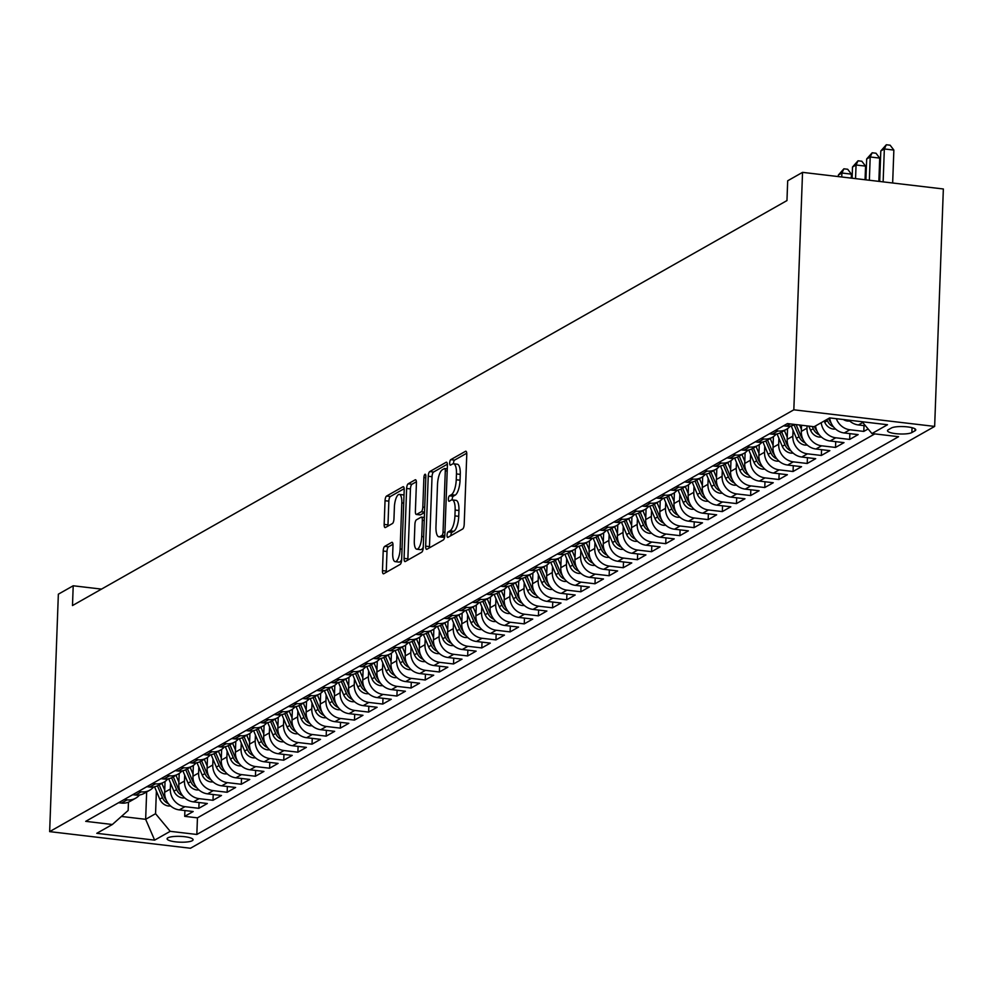 <?xml version="1.0" encoding="UTF-8"?>
<svg xmlns="http://www.w3.org/2000/svg" width="993" height="993" viewBox="0 0 993 993"><rect width="100%" height="100%" fill="white"/><g stroke="black" fill="none" stroke-linecap="round" stroke-linejoin="round"><path stroke-width="1.49" d="M460.268 474.381L456.47 473.934A12.76 4.233 -83.3 0 0 453.516 463.781L457.326 464.227A12.76 4.233 -83.3 0 1 460.268 474.381L460.057 480.202A12.76 4.233 -83.3 0 1 455.154 495.159L453.242 496.239A2.793 0.931 -83.3 0 0 452.175 499.504A2.793 0.931 -83.3 0 0 452.175 499.901L455.998 500.348A12.76 4.233 -83.3 0 1 458.94 510.501L458.729 516.335A12.76 4.233 -83.3 0 1 453.826 531.28L450.028 530.833L448.116 531.913A2.793 0.931 -83.3 0 0 447.049 535.19A2.793 0.931 -83.3 0 0 447.694 537.412A2.793 0.931 -83.3 0 0 447.917 537.35L462.676 528.996A3.984 1.328 -83.3 0 0 464.203 524.316L466.772 454.397A3.984 1.328 -83.3 0 0 465.841 451.219A3.984 1.328 -83.3 0 0 465.518 451.306L450.76 459.66A2.793 0.931 -83.3 0 0 449.692 462.937A2.793 0.931 -83.3 0 0 450.338 465.158A2.793 0.931 -83.3 0 0 450.561 465.109L452.473 464.016A12.76 4.233 -83.3 0 1 453.516 463.781A2.793 0.931 -83.3 0 1 453.503 463.383A2.793 0.931 -83.3 0 1 454.571 460.119L450.76 459.66M450.847 535.637A2.793 0.931 -83.3 0 0 450.847 535.686A2.793 0.931 -83.3 0 1 451.927 532.36L448.116 531.913M455.154 495.159L451.356 494.713L449.444 495.792A2.793 0.931 -83.3 0 0 448.364 499.057A2.793 0.931 -83.3 0 0 449.01 501.279A2.793 0.931 -83.3 0 0 449.246 501.229L451.145 500.149A12.76 4.233 -83.3 0 1 452.187 499.901A12.76 4.233 -83.3 0 1 455.142 510.054L454.931 515.888A12.76 4.233 -83.3 0 1 450.028 530.833M192.257 840.711A12.996 2.905 -177.9 0 0 193.076 839.743A12.996 2.905 -177.9 0 0 182.439 836.491A12.996 2.905 -177.9 0 0 167.904 837.831A12.996 2.905 -177.9 0 0 167.097 838.8A12.996 2.905 -177.9 0 0 177.735 842.052A12.996 2.905 -177.9 0 0 192.257 840.711M384.725 546.361A3.984 1.328 -83.3 0 0 383.199 551.028L382.479 570.64A3.984 1.328 -83.3 0 0 383.397 573.817A3.984 1.328 -83.3 0 0 383.72 573.743L400.105 564.446A3.984 1.328 -83.3 0 0 401.644 559.779L404.201 489.859A3.984 1.328 -83.3 0 0 403.282 486.682A3.984 1.328 -83.3 0 0 402.959 486.769L386.575 496.053A3.984 1.328 -83.3 0 0 385.036 500.72L384.167 524.416A3.984 1.328 -83.3 0 0 385.098 527.593A3.984 1.328 -83.3 0 0 385.421 527.519L392.434 523.534A3.984 1.328 -83.3 0 0 393.96 518.867L394.395 507.113A10.662 3.538 -83.3 0 1 399.36 494.415A10.662 3.538 -83.3 0 1 401.817 502.905L400.129 548.943A10.662 3.538 -83.3 0 1 395.164 561.641A10.662 3.538 -83.3 0 1 392.707 553.151L392.992 545.48A3.984 1.328 -83.3 0 0 392.061 542.302A3.984 1.328 -83.3 0 0 391.739 542.377L384.725 546.361L388.536 546.808A3.984 1.328 -83.3 0 0 386.997 551.475L386.277 571.087A3.984 1.328 -83.3 0 0 386.314 572.278M451.356 494.713A12.76 4.233 -83.3 0 0 456.246 479.756L456.47 473.934M793.829 409.811L802.543 172.36L787.685 180.788L786.965 200.574L72.489 605.556L73.209 585.771L58.351 594.186L49.65 831.625L793.829 409.811L934.649 426.419L190.457 848.245L49.65 831.625M425.662 546.162A3.984 1.328 -83.3 0 0 426.593 549.34A3.984 1.328 -83.3 0 0 426.916 549.266L443.3 539.969A3.984 1.328 -83.3 0 0 444.827 535.301L447.396 465.382A3.984 1.328 -83.3 0 0 446.478 462.204A3.984 1.328 -83.3 0 0 446.142 462.279L429.758 471.576A3.984 1.328 -83.3 0 0 428.231 476.243L425.662 546.162L429.472 546.609A3.984 1.328 -83.3 0 0 429.497 547.788M421.702 552.207L405.318 561.504A3.984 1.328 -83.3 0 1 404.995 561.579A3.984 1.328 -83.3 0 1 404.077 558.401L406.634 488.482A3.984 1.328 -83.3 0 1 408.16 483.814L415.173 479.83A3.984 1.328 -83.3 0 1 415.508 479.756A3.984 1.328 -83.3 0 1 416.427 482.933L415.384 511.296A3.984 1.328 -83.3 0 0 416.303 514.461A3.984 1.328 -83.3 0 0 416.638 514.386L421.28 511.755A3.984 1.328 -83.3 0 0 422.819 507.075L423.899 477.559A2.793 0.931 -83.3 0 1 425.203 474.232A2.793 0.931 -83.3 0 1 425.848 476.454L423.241 547.54A3.984 1.328 -83.3 0 1 421.702 552.207M184.909 810.549L184.698 816.345L193.188 811.529L179.299 809.891L184.959 806.676A16.248 14.895 -119.5 0 1 170.312 789.05L170.535 783.129M199.059 802.53L198.848 808.314L207.338 803.511L193.449 801.872L199.109 798.657A16.248 14.895 -119.5 0 1 184.462 781.032L184.686 775.111M213.21 794.512L212.998 800.296L221.489 795.492L207.599 793.854L213.247 790.639A16.248 14.895 -119.5 0 1 198.612 773.013L198.823 767.092M227.36 786.493L227.149 792.277L235.626 787.474L221.737 785.835L227.397 782.621A16.248 14.895 -119.5 0 1 212.763 764.995L212.974 759.062M241.498 778.475L241.287 784.259L249.777 779.455L235.887 777.817L241.547 774.602A16.248 14.895 -119.5 0 1 226.9 756.976L227.124 751.043M255.648 770.456L255.437 776.241L263.927 771.424L250.037 769.786L255.697 766.584A16.248 14.895 -119.5 0 1 241.051 748.958L241.274 743.025M269.798 762.438L269.587 768.222L278.077 763.406L264.188 761.768L269.848 758.565A16.248 14.895 -119.5 0 1 255.201 740.939L255.424 735.006M283.948 754.419L283.737 760.204L292.227 755.388L278.338 753.749L283.998 750.547A16.248 14.895 -119.5 0 1 269.351 732.921L269.562 726.988M298.099 746.401L297.888 752.185L306.378 747.369L292.476 745.731L298.136 742.528A16.248 14.895 -119.5 0 1 283.502 724.902L283.713 718.969M312.249 738.382L312.025 744.167L320.516 739.351L306.626 737.712L312.286 734.51A16.248 14.895 -119.5 0 1 297.652 716.884L297.863 710.951M326.387 730.351L326.176 736.148L334.666 731.332L320.776 729.694L326.436 726.491A16.248 14.895 -119.5 0 1 311.79 708.865L312.013 702.932M340.537 722.333L340.326 728.13L348.816 723.314L334.926 721.675L340.587 718.473A16.248 14.895 -119.5 0 1 325.94 700.847L326.163 694.914M354.687 714.315L354.476 720.111L362.966 715.295L349.077 713.657L354.737 710.442A16.248 14.895 -119.5 0 1 340.09 692.816L340.314 686.895M368.837 706.296L368.626 712.093L377.117 707.277L363.227 705.638L368.875 702.423A16.248 14.895 -119.5 0 1 354.24 684.798L354.451 678.877M382.988 698.278L382.777 704.062L391.254 699.258L377.365 697.62L383.025 694.405A16.248 14.895 -119.5 0 1 368.391 676.779L368.602 670.858M397.126 690.259L396.915 696.043L405.405 691.24L391.515 689.601L397.175 686.386A16.248 14.895 -119.5 0 1 382.528 668.761L382.752 662.827M411.276 682.241L411.065 688.025L419.555 683.221L405.665 681.583L411.325 678.368A16.248 14.895 -119.5 0 1 396.679 660.742L396.902 654.809M425.426 674.222L425.215 680.006L433.705 675.203L419.816 673.552L425.476 670.349A16.248 14.895 -119.5 0 1 410.829 652.724L411.052 646.791M439.576 666.204L439.365 671.988L447.855 667.172L433.966 665.533L439.626 662.331A16.248 14.895 -119.5 0 1 424.979 644.705L425.19 638.772M453.727 658.185L453.516 663.969L462.006 659.153L448.104 657.515L453.764 654.313A16.248 14.895 -119.5 0 1 439.129 636.687L439.34 630.754M467.877 650.167L467.653 655.951L476.144 651.135L462.254 649.496L467.914 646.294A16.248 14.895 -119.5 0 1 453.28 628.668L453.491 622.735M482.015 642.148L481.804 647.933L490.294 643.116L476.404 641.478L482.064 638.276A16.248 14.895 -119.5 0 1 467.418 620.65L467.641 614.717M496.165 634.117L495.954 639.914L504.444 635.098L490.554 633.46L496.215 630.257A16.248 14.895 -119.5 0 1 481.568 612.631L481.791 606.698M510.315 626.099L510.104 631.896L518.594 627.079L504.705 625.441L510.365 622.239A16.248 14.895 -119.5 0 1 495.718 604.613L495.941 598.68M524.465 618.08L524.254 623.877L532.745 619.061L518.855 617.423L524.503 614.208A16.248 14.895 -119.5 0 1 509.868 596.594L510.079 590.661M538.616 610.062L538.405 615.859L546.882 611.043L532.993 609.404L538.653 606.189A16.248 14.895 -119.5 0 1 524.019 588.564L524.23 582.643M552.753 602.043L552.542 607.828L561.033 603.024L547.143 601.386L552.803 598.171A16.248 14.895 -119.5 0 1 538.156 580.545L538.38 574.624M566.904 594.025L566.693 599.809L575.183 595.006L561.293 593.367L566.953 590.152A16.248 14.895 -119.5 0 1 552.307 572.527L552.53 566.606M581.054 586.007L580.843 591.791L589.333 586.987L575.443 585.349L581.104 582.134A16.248 14.895 -119.5 0 1 566.457 564.508L566.68 558.575M595.204 577.988L594.993 583.772L603.483 578.969L589.594 577.33L595.254 574.115A16.248 14.895 -119.5 0 1 580.607 556.49L580.818 550.556M609.354 569.97L609.143 575.754L617.634 570.938L603.732 569.299L609.392 566.097A16.248 14.895 -119.5 0 1 594.757 548.471L594.968 542.538M623.505 561.951L623.281 567.735L631.771 562.919L617.882 561.281L623.542 558.078A16.248 14.895 -119.5 0 1 608.908 540.453L609.119 534.519M637.643 553.933L637.432 559.717L645.922 554.901L632.032 553.262L637.692 550.06A16.248 14.895 -119.5 0 1 623.045 532.434L623.269 526.501M651.793 545.914L651.582 551.698L660.072 546.882L646.182 545.244L651.842 542.041A16.248 14.895 -119.5 0 1 637.196 524.416L637.419 518.483M665.943 537.883L665.732 543.68L674.222 538.864L660.333 537.225L665.993 534.023A16.248 14.895 -119.5 0 1 651.346 516.397L651.569 510.464M680.093 529.865L679.882 535.661L688.372 530.845L674.483 529.207L680.131 526.005A16.248 14.895 -119.5 0 1 665.496 508.379L665.707 502.446M694.244 521.846L694.033 527.643L702.51 522.827L688.621 521.188L694.281 517.986A16.248 14.895 -119.5 0 1 679.646 500.36L679.857 494.427M708.381 513.828L708.17 519.624L716.661 514.808L702.771 513.17L708.431 509.955A16.248 14.895 -119.5 0 1 693.784 492.329L694.008 486.409M722.532 505.809L722.321 511.594L730.811 506.79L716.921 505.152L722.581 501.937A16.248 14.895 -119.5 0 1 707.935 484.311L708.158 478.39M736.682 497.791L736.471 503.575L744.961 498.771L731.071 497.133L736.732 493.918A16.248 14.895 -119.5 0 1 722.085 476.292L722.308 470.372M750.832 489.772L750.621 495.557L759.111 490.753L745.222 489.115L750.882 485.9A16.248 14.895 -119.5 0 1 736.235 468.274L736.446 462.341M764.982 481.754L764.771 487.538L773.262 482.735L759.36 481.096L765.02 477.881A16.248 14.895 -119.5 0 1 750.385 460.255L750.596 454.322M779.133 473.735L778.909 479.52L787.399 474.716L773.51 473.065L779.17 469.863A16.248 14.895 -119.5 0 1 764.536 452.237L764.747 446.304M793.27 465.717L793.059 471.501L801.55 466.685L787.66 465.047L793.32 461.844A16.248 14.895 -119.5 0 1 778.673 444.219L778.897 438.285M807.421 457.699L807.21 463.483L815.7 458.667L801.81 457.028L807.47 453.826A16.248 14.895 -119.5 0 1 792.824 436.2L793.047 430.267M821.571 449.68L821.36 455.464L829.85 450.648L815.961 449.01L821.621 445.807A16.248 14.895 -119.5 0 1 806.974 428.182L807.061 425.898M835.721 441.662L835.51 447.446L844 442.63L830.111 440.991L835.758 437.789A16.248 14.895 -119.5 0 1 821.223 422.695M849.871 433.631L849.66 439.427L858.138 434.611L844.249 432.973L849.909 429.77A16.248 14.895 -119.5 0 1 836.342 418.698M864.009 425.612L863.798 431.409L868.118 428.964M179.299 809.891A16.248 14.895 60.5 0 1 164.652 792.265L165.049 781.466M193.449 801.872A16.248 14.895 60.5 0 1 178.802 784.247L179.199 773.448M207.599 793.854A16.248 14.895 60.5 0 1 192.952 776.228L193.35 765.429M221.737 785.835A16.248 14.895 60.5 0 1 207.103 768.21L207.5 757.411M235.887 777.817A16.248 14.895 60.5 0 1 221.253 760.191L221.638 749.392M250.037 769.786A16.248 14.895 60.5 0 1 235.391 752.16L235.788 741.361M264.188 761.768A16.248 14.895 60.5 0 1 249.541 744.142L249.938 733.343M278.338 753.749A16.248 14.895 60.5 0 1 263.691 736.123L264.088 725.324M292.476 745.731A16.248 14.895 60.5 0 1 277.841 728.105L278.239 717.306M306.626 737.712A16.248 14.895 60.5 0 1 291.992 720.086L292.389 709.287M320.776 729.694A16.248 14.895 60.5 0 1 306.129 712.068L306.527 701.269M334.926 721.675A16.248 14.895 60.5 0 1 320.28 704.049L320.677 693.251M349.077 713.657A16.248 14.895 60.5 0 1 334.43 696.031L334.827 685.232M363.227 705.638A16.248 14.895 60.5 0 1 348.58 688.012L348.977 677.214M377.365 697.62A16.248 14.895 60.5 0 1 362.73 679.994L363.128 669.195M391.515 689.601A16.248 14.895 60.5 0 1 376.881 671.976L377.266 661.177M405.665 681.583A16.248 14.895 60.5 0 1 391.019 663.957L391.416 653.158M419.816 673.552A16.248 14.895 60.5 0 1 405.169 655.926L405.566 645.14M433.966 665.533A16.248 14.895 60.5 0 1 419.319 647.908L419.716 637.109M448.104 657.515A16.248 14.895 60.5 0 1 433.469 639.889L433.867 629.09M462.254 649.496A16.248 14.895 60.5 0 1 447.62 631.871L448.017 621.072M476.404 641.478A16.248 14.895 60.5 0 1 461.757 623.852L462.155 613.053M490.554 633.46A16.248 14.895 60.5 0 1 475.908 615.834L476.305 605.035M504.705 625.441A16.248 14.895 60.5 0 1 490.058 607.815L490.455 597.016M518.855 617.423A16.248 14.895 60.5 0 1 504.208 599.797L504.605 588.998M532.993 609.404A16.248 14.895 60.5 0 1 518.358 591.778L518.756 580.979M547.143 601.386A16.248 14.895 60.5 0 1 532.509 583.76L532.893 572.961M561.293 593.367A16.248 14.895 60.5 0 1 546.646 575.741L547.044 564.943M575.443 585.349A16.248 14.895 60.5 0 1 560.797 567.723L561.194 556.924M589.594 577.33A16.248 14.895 60.5 0 1 574.947 559.704L575.344 548.906M603.732 569.299A16.248 14.895 60.5 0 1 589.097 551.674L589.494 540.875M617.882 561.281A16.248 14.895 60.5 0 1 603.247 543.655L603.645 532.856M632.032 553.262A16.248 14.895 60.5 0 1 617.385 535.637L617.783 524.838M646.182 545.244A16.248 14.895 60.5 0 1 631.536 527.618L631.933 516.819M660.333 537.225A16.248 14.895 60.5 0 1 645.686 519.6L646.083 508.801M674.483 529.207A16.248 14.895 60.5 0 1 659.836 511.581L660.233 500.782M688.621 521.188A16.248 14.895 60.5 0 1 673.986 503.563L674.384 492.764M702.771 513.17A16.248 14.895 60.5 0 1 688.137 495.544L688.521 484.745M716.921 505.152A16.248 14.895 60.5 0 1 702.274 487.526L702.672 476.727M731.071 497.133A16.248 14.895 60.5 0 1 716.425 479.507L716.822 468.708M745.222 489.115A16.248 14.895 60.5 0 1 730.575 471.489L730.972 460.69M759.36 481.096A16.248 14.895 60.5 0 1 744.725 463.47L745.122 452.671M773.51 473.065A16.248 14.895 60.5 0 1 758.875 455.439L759.273 444.653M787.66 465.047A16.248 14.895 60.5 0 1 773.013 447.421L773.41 436.622M801.81 457.028A16.248 14.895 60.5 0 1 787.164 439.402L787.561 428.604M815.961 449.01A16.248 14.895 60.5 0 1 801.314 431.384L801.537 425.252M891.391 428.008L888.276 429.77A12.599 2.818 -177.9 0 0 887.494 430.701A12.599 2.818 -177.9 0 0 897.796 433.854A12.599 2.818 -177.9 0 0 911.872 432.551L914.987 430.788A12.599 2.818 -177.9 0 0 915.769 429.857A12.599 2.818 -177.9 0 0 905.467 426.705A12.599 2.818 -177.9 0 0 891.391 428.008M184.698 816.345L197.446 817.847L196.837 834.468L898.578 436.697L871.941 433.556L862.123 421.74M196.837 834.468L170.2 831.327L154.635 840.14L96.793 833.313L112.358 824.5L85.708 821.348L787.449 423.589L814.099 426.729L829.651 417.904L887.506 424.731L871.941 433.556M118.577 802.729L121.456 803.064A16.248 14.895 60.5 0 0 130.046 801.376L135.706 798.161A16.248 14.895 -119.5 0 1 127.116 799.861L124.237 799.514M132.727 794.71L135.594 795.045A16.248 14.895 60.5 0 0 144.196 793.357L149.856 790.143A16.248 14.895 -119.5 0 1 141.254 791.831L138.387 791.495M146.877 786.692L149.744 787.027A16.248 14.895 60.5 0 0 158.346 785.339L164.006 782.124A16.248 14.895 -119.5 0 1 155.405 783.812L152.537 783.477M161.027 778.661L163.895 779.009A16.248 14.895 60.5 0 0 172.484 777.308L178.144 774.106A16.248 14.895 -119.5 0 1 169.555 775.794L166.687 775.459M175.165 770.642L178.045 770.99A16.248 14.895 60.5 0 0 186.634 769.29L192.294 766.087A16.248 14.895 -119.5 0 1 183.705 767.775L180.825 767.44M189.315 762.624L192.195 762.972A16.248 14.895 60.5 0 0 200.785 761.271L206.445 758.069A16.248 14.895 -119.5 0 1 197.855 759.757L194.976 759.422M203.466 754.606L206.345 754.953A16.248 14.895 60.5 0 0 214.935 753.253L220.595 750.05A16.248 14.895 -119.5 0 1 211.993 751.738L209.126 751.403M217.616 746.587L220.483 746.922A16.248 14.895 60.5 0 0 229.085 745.234L234.745 742.032A16.248 14.895 -119.5 0 1 226.143 743.72L223.276 743.385M231.766 738.569L234.633 738.904A16.248 14.895 60.5 0 0 243.235 737.216L248.883 734.013A16.248 14.895 -119.5 0 1 240.294 735.701L237.426 735.366M245.916 730.55L248.784 730.885A16.248 14.895 60.5 0 0 257.373 729.197L263.033 725.995A16.248 14.895 -119.5 0 1 254.444 727.683L251.564 727.348M260.054 722.532L262.934 722.867A16.248 14.895 60.5 0 0 271.523 721.179L277.184 717.964A16.248 14.895 -119.5 0 1 268.594 719.664L265.714 719.317M274.205 714.513L277.084 714.848A16.248 14.895 60.5 0 0 285.674 713.16L291.334 709.945A16.248 14.895 -119.5 0 1 282.744 711.646L279.865 711.298M288.355 706.495L291.222 706.83A16.248 14.895 60.5 0 0 299.824 705.142L305.484 701.927A16.248 14.895 -119.5 0 1 296.882 703.627L294.015 703.28M302.505 698.476L305.372 698.811A16.248 14.895 60.5 0 0 313.974 697.123L319.634 693.908A16.248 14.895 -119.5 0 1 311.032 695.609L308.165 695.261M316.655 690.458L319.523 690.793A16.248 14.895 60.5 0 0 328.112 689.105L333.772 685.89A16.248 14.895 -119.5 0 1 325.183 687.578L322.315 687.243M330.793 682.427L333.673 682.774A16.248 14.895 60.5 0 0 342.262 681.074L347.922 677.871A16.248 14.895 -119.5 0 1 339.333 679.56L336.453 679.224M344.943 674.408L347.823 674.756A16.248 14.895 60.5 0 0 356.413 673.055L362.073 669.853A16.248 14.895 -119.5 0 1 353.483 671.541L350.603 671.206M359.094 666.39L361.973 666.737A16.248 14.895 60.5 0 0 370.563 665.037L376.223 661.835A16.248 14.895 -119.5 0 1 367.621 663.523L364.754 663.187M373.244 658.371L376.111 658.719A16.248 14.895 60.5 0 0 384.713 657.018L390.373 653.816A16.248 14.895 -119.5 0 1 381.771 655.504L378.904 655.169M387.394 650.353L390.261 650.688A16.248 14.895 60.5 0 0 398.863 649L404.511 645.798A16.248 14.895 -119.5 0 1 395.922 647.486L393.054 647.151M401.544 642.334L404.412 642.67A16.248 14.895 60.5 0 0 413.001 640.981L418.661 637.779A16.248 14.895 -119.5 0 1 410.072 639.467L407.192 639.132M415.682 634.316L418.562 634.651A16.248 14.895 60.5 0 0 427.151 632.963L432.811 629.761A16.248 14.895 -119.5 0 1 424.222 631.449L421.342 631.114M429.832 626.298L432.712 626.633A16.248 14.895 60.5 0 0 441.302 624.945L446.962 621.73A16.248 14.895 -119.5 0 1 438.372 623.43L435.493 623.083M443.983 618.279L446.85 618.614A16.248 14.895 60.5 0 0 455.452 616.926L461.112 613.711A16.248 14.895 -119.5 0 1 452.51 615.412L449.643 615.064M458.133 610.261L461 610.596A16.248 14.895 60.5 0 0 469.602 608.908L475.262 605.693A16.248 14.895 -119.5 0 1 466.66 607.393L463.793 607.046M472.283 602.242L475.151 602.577A16.248 14.895 60.5 0 0 483.74 600.889L489.4 597.674A16.248 14.895 -119.5 0 1 480.811 599.375L477.943 599.027M486.421 594.224L489.301 594.559A16.248 14.895 60.5 0 0 497.89 592.871L503.55 589.656A16.248 14.895 -119.5 0 1 494.961 591.344L492.081 591.009M500.571 586.205L503.451 586.54A16.248 14.895 60.5 0 0 512.04 584.852L517.701 581.637A16.248 14.895 -119.5 0 1 509.111 583.325L506.231 582.99M514.722 578.174L517.601 578.522A16.248 14.895 60.5 0 0 526.191 576.821L531.851 573.619A16.248 14.895 -119.5 0 1 523.249 575.307L520.382 574.972M528.872 570.156L531.739 570.503A16.248 14.895 60.5 0 0 540.341 568.803L546.001 565.6A16.248 14.895 -119.5 0 1 537.399 567.288L534.532 566.953M543.022 562.137L545.889 562.485A16.248 14.895 60.5 0 0 554.491 560.784L560.139 557.582A16.248 14.895 -119.5 0 1 551.549 559.27L548.682 558.935M557.172 554.119L560.04 554.454A16.248 14.895 60.5 0 0 568.629 552.766L574.289 549.563A16.248 14.895 -119.5 0 1 565.7 551.252L562.82 550.916M571.31 546.1L574.19 546.435A16.248 14.895 60.5 0 0 582.779 544.747L588.439 541.545A16.248 14.895 -119.5 0 1 579.85 543.233L576.97 542.898M585.46 538.082L588.34 538.417A16.248 14.895 60.5 0 0 596.93 536.729L602.59 533.526A16.248 14.895 -119.5 0 1 594 535.215L591.12 534.879M599.611 530.063L602.478 530.399A16.248 14.895 60.5 0 0 611.08 528.71L616.74 525.508A16.248 14.895 -119.5 0 1 608.138 527.196L605.271 526.861M613.761 522.045L616.628 522.38A16.248 14.895 60.5 0 0 625.23 520.692L630.89 517.477A16.248 14.895 -119.5 0 1 622.288 519.178L619.421 518.83M627.911 514.026L630.778 514.362A16.248 14.895 60.5 0 0 639.368 512.673L645.028 509.459A16.248 14.895 -119.5 0 1 636.439 511.159L633.571 510.812M642.049 506.008L644.929 506.343A16.248 14.895 60.5 0 0 653.518 504.655L659.178 501.44A16.248 14.895 -119.5 0 1 650.589 503.141L647.709 502.793M656.199 497.989L659.079 498.325A16.248 14.895 60.5 0 0 667.668 496.637L673.328 493.422A16.248 14.895 -119.5 0 1 664.739 495.122L661.859 494.775M670.349 489.971L673.229 490.306A16.248 14.895 60.5 0 0 681.819 488.618L687.479 485.403A16.248 14.895 -119.5 0 1 678.877 487.091L676.01 486.756M684.5 481.94L687.367 482.288A16.248 14.895 60.5 0 0 695.969 480.587L701.629 477.385A16.248 14.895 -119.5 0 1 693.027 479.073L690.16 478.738M698.65 473.922L701.517 474.269A16.248 14.895 60.5 0 0 710.119 472.569L715.767 469.366A16.248 14.895 -119.5 0 1 707.177 471.054L704.31 470.719M712.8 465.903L715.668 466.251A16.248 14.895 60.5 0 0 724.257 464.55L729.917 461.348A16.248 14.895 -119.5 0 1 721.328 463.036L718.448 462.701M726.938 457.885L729.818 458.232A16.248 14.895 60.5 0 0 738.407 456.532L744.067 453.329A16.248 14.895 -119.5 0 1 735.478 455.017L732.598 454.682M741.088 449.866L743.968 450.201A16.248 14.895 60.5 0 0 752.557 448.513L758.218 445.311A16.248 14.895 -119.5 0 1 749.628 446.999L746.748 446.664M755.239 441.848L758.106 442.183A16.248 14.895 60.5 0 0 766.708 440.495L772.368 437.292A16.248 14.895 -119.5 0 1 763.766 438.98L760.899 438.645M769.389 433.829L772.256 434.164A16.248 14.895 60.5 0 0 780.858 432.476L786.518 429.274A16.248 14.895 -119.5 0 1 777.916 430.962L775.049 430.627M783.539 425.811L786.406 426.146A16.248 14.895 60.5 0 0 794.971 424.47M865.486 425.786L858.399 424.954A16.248 14.895 -119.5 0 1 848.829 420.176M863.798 431.409L849.909 429.77M849.66 439.427L835.758 437.789M835.51 447.446L821.621 445.807M821.36 455.464L807.47 453.826M807.21 463.483L793.32 461.844M793.059 471.501L779.17 469.863M778.909 479.52L765.02 477.881M764.771 487.538L750.882 485.9M750.621 495.557L736.732 493.918M736.471 503.575L722.581 501.937M722.321 511.594L708.431 509.955M708.17 519.624L694.281 517.986M694.033 527.643L680.131 526.005M679.882 535.661L665.993 534.023M665.732 543.68L651.842 542.041M651.582 551.698L637.692 550.06M637.432 559.717L623.542 558.078M623.281 567.735L609.392 566.097M609.143 575.754L595.254 574.115M594.993 583.772L581.104 582.134M580.843 591.791L566.953 590.152M566.693 599.809L552.803 598.171M552.542 607.828L538.653 606.189M538.405 615.859L524.503 614.208M524.254 623.877L510.365 622.239M510.104 631.896L496.215 630.257M495.954 639.914L482.064 638.276M481.804 647.933L467.914 646.294M467.653 655.951L453.764 654.313M453.516 663.969L439.626 662.331M439.365 671.988L425.476 670.349M425.215 680.006L411.325 678.368M411.065 688.025L397.175 686.386M396.915 696.043L383.025 694.405M382.777 704.062L368.875 702.423M368.626 712.093L354.737 710.442M354.476 720.111L340.587 718.473M340.326 728.13L326.436 726.491M326.176 736.148L312.286 734.51M312.025 744.167L298.136 742.528M297.888 752.185L283.998 750.547M283.737 760.204L269.848 758.565M269.587 768.222L255.697 766.584M255.437 776.241L241.547 774.602M241.287 784.259L227.397 782.621M227.149 792.277L213.247 790.639M212.998 800.296L199.109 798.657M198.848 808.314L184.959 806.676M197.446 817.847L874.808 433.891M146.654 791.955L145.648 819.312L155.553 813.701L156.385 791.148M802.543 172.36L943.35 188.98L934.649 426.419M101.509 589.11L73.209 585.771M121.419 816.445L145.648 819.312L154.635 840.14M128.457 802.145L128.159 810.462L112.358 824.5M790.316 426.084A16.248 14.895 -119.5 0 1 786.518 429.274M829.714 417.916A16.248 14.895 60.5 0 0 844.249 432.973M776.166 434.102A16.248 14.895 -119.5 0 1 772.368 437.292M815.563 425.898A16.248 14.895 60.5 0 0 830.111 440.991M762.016 442.121A16.248 14.895 -119.5 0 1 758.218 445.311M747.866 450.139A16.248 14.895 -119.5 0 1 744.067 453.329M733.728 458.158A16.248 14.895 -119.5 0 1 729.917 461.348M719.577 466.176A16.248 14.895 -119.5 0 1 715.767 469.366M705.427 474.195A16.248 14.895 -119.5 0 1 701.629 477.385M691.277 482.213A16.248 14.895 -119.5 0 1 687.479 485.403M677.127 490.244A16.248 14.895 -119.5 0 1 673.328 493.422M662.989 498.263A16.248 14.895 -119.5 0 1 659.178 501.44M648.839 506.281A16.248 14.895 -119.5 0 1 645.028 509.459M634.688 514.3A16.248 14.895 -119.5 0 1 630.89 517.477M620.538 522.318A16.248 14.895 -119.5 0 1 616.74 525.508M606.388 530.336A16.248 14.895 -119.5 0 1 602.59 533.526M592.238 538.355A16.248 14.895 -119.5 0 1 588.439 541.545M578.1 546.373A16.248 14.895 -119.5 0 1 574.289 549.563M563.95 554.392A16.248 14.895 -119.5 0 1 560.139 557.582M549.799 562.41A16.248 14.895 -119.5 0 1 546.001 565.6M535.649 570.429A16.248 14.895 -119.5 0 1 531.851 573.619M521.499 578.447A16.248 14.895 -119.5 0 1 517.701 581.637M507.361 586.466A16.248 14.895 -119.5 0 1 503.55 589.656M493.211 594.497A16.248 14.895 -119.5 0 1 489.4 597.674M479.06 602.515A16.248 14.895 -119.5 0 1 475.262 605.693M464.91 610.534A16.248 14.895 -119.5 0 1 461.112 613.711M450.76 618.552A16.248 14.895 -119.5 0 1 446.962 621.73M436.61 626.571A16.248 14.895 -119.5 0 1 432.811 629.761M422.472 634.589A16.248 14.895 -119.5 0 1 418.661 637.779M408.322 642.608A16.248 14.895 -119.5 0 1 404.511 645.798M394.171 650.626A16.248 14.895 -119.5 0 1 390.373 653.816M380.021 658.644A16.248 14.895 -119.5 0 1 376.223 661.835M365.871 666.663A16.248 14.895 -119.5 0 1 362.073 669.853M351.733 674.681A16.248 14.895 -119.5 0 1 347.922 677.871M337.583 682.7A16.248 14.895 -119.5 0 1 333.772 685.89M323.433 690.731A16.248 14.895 -119.5 0 1 319.634 693.908M309.282 698.749A16.248 14.895 -119.5 0 1 305.484 701.927M295.132 706.768A16.248 14.895 -119.5 0 1 291.334 709.945M280.982 714.786A16.248 14.895 -119.5 0 1 277.184 717.964M266.844 722.805A16.248 14.895 -119.5 0 1 263.033 725.995M252.694 730.823A16.248 14.895 -119.5 0 1 248.883 734.013M238.543 738.842A16.248 14.895 -119.5 0 1 234.745 742.032M224.393 746.86A16.248 14.895 -119.5 0 1 220.595 750.05M210.243 754.879A16.248 14.895 -119.5 0 1 206.445 758.069M196.105 762.897A16.248 14.895 -119.5 0 1 192.294 766.087M181.955 770.916A16.248 14.895 -119.5 0 1 178.144 774.106M167.805 778.934A16.248 14.895 -119.5 0 1 164.006 782.124M153.654 786.952A16.248 14.895 -119.5 0 1 149.856 790.143M139.504 794.983A16.248 14.895 -119.5 0 1 135.706 798.161M155.553 813.701L170.2 831.327M466.747 453.218L454.571 460.119M453.826 531.28L451.927 532.36M447.371 464.203L433.569 472.023A3.984 1.328 -83.3 0 0 432.029 476.69L429.472 546.609M441.972 535.401A2.793 0.931 -83.3 0 0 443.039 532.124L445.298 470.756A2.793 0.931 -83.3 0 0 444.653 468.535A2.793 0.931 -83.3 0 0 444.417 468.584L442.406 469.726A12.76 4.233 -83.3 0 0 437.503 484.671L435.964 526.625A12.76 4.233 -83.3 0 0 438.918 536.779A12.76 4.233 -83.3 0 0 439.961 536.543L441.972 535.401L444.802 535.736M438.918 536.779L442.729 537.238A12.76 4.233 -83.3 0 0 443.759 536.99L439.961 536.543M444.727 536.443L443.759 536.99M416.402 481.754L411.971 484.261A3.984 1.328 -83.3 0 0 410.444 488.928L407.875 558.848A3.984 1.328 -83.3 0 0 407.9 560.04M419.816 514.759A3.984 1.328 -83.3 0 0 420.113 514.908A3.984 1.328 -83.3 0 0 420.436 514.833L424.52 512.525M414.304 540.713A10.662 3.538 -83.3 0 0 416.775 549.203A10.662 3.538 -83.3 0 0 421.74 536.505L422.335 520.282A3.984 1.328 -83.3 0 0 421.404 517.117A3.984 1.328 -83.3 0 0 421.082 517.192L416.427 519.823A3.984 1.328 -83.3 0 0 414.9 524.503L414.304 540.713M416.775 549.203L420.573 549.65A10.662 3.538 -83.3 0 0 423.241 547.217M392.955 544.288L388.536 546.808M395.164 561.641L398.975 562.088A10.662 3.538 -83.3 0 0 401.644 559.655M404.002 495.308A10.662 3.538 -83.3 0 0 403.158 494.862L399.36 494.415M404.176 488.68L390.373 496.5A3.984 1.328 -83.3 0 0 388.846 501.167L387.978 524.863A3.984 1.328 -83.3 0 0 388.002 526.054M892.657 182.997L893.861 150.08L884.341 148.962L880.803 150.961L879.686 181.471M883.137 181.868L884.341 148.962L886.327 144.755L890.138 145.201L893.861 150.08M880.803 150.961L886.327 144.755M849.785 421.069L847.488 421.044A10.762 9.868 -119.5 0 1 843.355 419.53M878.855 181.371L879.711 158.098L870.203 156.981L866.666 158.979L865.896 179.845M869.347 180.242L870.203 156.981L872.177 152.773L875.987 153.22L879.711 158.098M866.666 158.979L872.177 152.773M835.634 429.088L833.338 429.063A10.762 9.868 -119.5 0 1 824.724 422.248L824.202 421.007M865.064 179.745L865.561 166.116L856.053 164.999L852.515 167.01L852.106 178.206M831.091 422.919A10.762 9.868 -119.5 0 1 829.118 419.766L828.584 418.512M826.896 419.48L827.417 420.722A10.762 9.868 60.5 0 0 833.189 426.717L833.462 426.829M855.556 178.616L856.053 164.999L858.026 160.792L861.837 161.238L865.561 166.116M852.515 167.01L858.026 160.792M821.484 437.106L819.188 437.081A10.762 9.868 -119.5 0 1 810.586 430.267L808.823 426.109M851.274 178.119L851.411 174.147L841.903 173.018L838.365 175.029L838.303 176.58M816.941 430.937A10.762 9.868 -119.5 0 1 814.968 427.784L814.434 426.531M812.336 426.518L813.267 428.74A10.762 9.868 60.5 0 0 819.039 434.735L819.312 434.847M841.754 176.99L841.903 173.018L843.889 168.81L847.687 169.257L851.411 174.147M838.365 175.029L843.889 168.81M801.388 429.274L799.588 425.016M807.346 445.125L805.038 445.1A10.762 9.868 -119.5 0 1 796.436 438.285L791.21 425.91M802.791 438.956A10.762 9.868 -119.5 0 1 800.817 435.803L796.088 424.607M794.115 424.917L799.117 436.759A10.762 9.868 60.5 0 0 804.889 442.754L805.174 442.866M787.25 437.292L784.371 430.49M793.196 453.143L790.887 453.118A10.762 9.868 -119.5 0 1 782.285 446.304L777.06 433.929M788.641 446.974A10.762 9.868 -119.5 0 1 786.667 443.821L781.677 432.005M779.964 432.936L784.979 444.777A10.762 9.868 60.5 0 0 790.751 450.772L791.024 450.884M773.1 445.311L770.22 438.509M779.046 461.174L776.749 461.137A10.762 9.868 -119.5 0 1 768.135 454.322L762.909 441.959M774.49 454.993A10.762 9.868 -119.5 0 1 772.517 451.84L767.527 440.023M765.814 440.954L770.829 452.808A10.762 9.868 60.5 0 0 776.6 458.791L776.874 458.903M758.95 453.329L756.07 446.527M764.895 469.192L762.599 469.155A10.762 9.868 -119.5 0 1 753.985 462.341L748.759 449.978M760.353 463.011A10.762 9.868 -119.5 0 1 758.379 459.858L753.377 448.042M751.676 448.973L756.678 460.826A10.762 9.868 60.5 0 0 762.45 466.809L762.723 466.933M744.8 461.348L741.92 454.546M750.745 477.211L748.449 477.186A10.762 9.868 -119.5 0 1 739.835 470.359L734.609 457.996M746.202 471.03A10.762 9.868 -119.5 0 1 744.229 467.877L739.239 456.072M737.526 456.991L742.528 468.845A10.762 9.868 60.5 0 0 748.3 474.828L748.573 474.952M730.649 469.379L727.77 462.564M736.607 485.229L734.299 485.205A10.762 9.868 -119.5 0 1 725.697 478.39L720.459 466.015M732.052 479.048A10.762 9.868 -119.5 0 1 730.078 475.895L725.089 464.091M723.376 465.009L728.378 476.863A10.762 9.868 60.5 0 0 734.15 482.846L734.435 482.97M716.499 477.397L713.632 470.583M722.457 493.248L720.148 493.223A10.762 9.868 -119.5 0 1 711.547 486.409L706.321 474.033M717.902 487.066A10.762 9.868 -119.5 0 1 715.928 483.914L710.938 472.109M709.225 473.04L714.228 484.882A10.762 9.868 60.5 0 0 719.999 490.877L720.285 490.989M702.361 485.416L699.482 478.601M708.307 501.266L706.011 501.242A10.762 9.868 -119.5 0 1 697.396 494.427L692.171 482.052M703.752 495.085A10.762 9.868 -119.5 0 1 701.778 491.932L696.788 480.128M695.075 481.059L700.09 492.9A10.762 9.868 60.5 0 0 705.862 498.896L706.135 499.007M688.211 493.434L685.331 486.62M694.157 509.285L691.86 509.26A10.762 9.868 -119.5 0 1 683.246 502.446L678.02 490.07M689.601 503.103A10.762 9.868 -119.5 0 1 687.64 499.951L682.638 488.146M680.925 489.077L685.94 500.919A10.762 9.868 60.5 0 0 691.711 506.914L691.984 507.026M674.061 501.453L671.181 494.638M680.006 517.303L677.71 517.279A10.762 9.868 -119.5 0 1 669.096 510.464L663.87 498.089M675.463 511.134A10.762 9.868 -119.5 0 1 673.49 507.982L668.5 496.165M666.787 497.096L671.789 508.937A10.762 9.868 60.5 0 0 677.561 514.933L677.834 515.044M659.911 509.471L657.031 502.657M665.856 525.322L663.56 525.297A10.762 9.868 -119.5 0 1 654.958 518.483L649.72 506.107M661.313 519.153A10.762 9.868 -119.5 0 1 659.34 516L654.35 504.183M652.637 505.114L657.639 516.956A10.762 9.868 60.5 0 0 663.411 522.951L663.684 523.063M645.76 517.49L642.881 510.675M651.718 533.34L649.41 533.315A10.762 9.868 -119.5 0 1 640.808 526.501L635.582 514.126M647.163 527.171A10.762 9.868 -119.5 0 1 645.189 524.019L640.2 512.202M638.487 513.133L643.489 524.974A10.762 9.868 60.5 0 0 649.261 530.97L649.546 531.081M631.622 525.508L628.743 518.694M637.568 541.359L635.259 541.334A10.762 9.868 -119.5 0 1 626.657 534.519L621.432 522.144M633.013 535.19A10.762 9.868 -119.5 0 1 631.039 532.037L626.049 520.22M624.336 521.151L629.351 532.993A10.762 9.868 60.5 0 0 635.123 538.988L635.396 539.1M617.472 533.526L614.593 526.724M623.418 549.377L621.121 549.352A10.762 9.868 -119.5 0 1 612.507 542.538L607.282 530.163M618.862 543.208A10.762 9.868 -119.5 0 1 616.889 540.055L611.899 528.239M610.186 529.17L615.201 541.011A10.762 9.868 60.5 0 0 620.973 547.006L621.246 547.118M603.322 541.545L600.442 534.743M609.268 557.396L606.971 557.371A10.762 9.868 -119.5 0 1 598.357 550.556L593.131 538.194M604.725 551.227A10.762 9.868 -119.5 0 1 602.751 548.074L597.749 536.257M596.048 537.188L601.05 549.03A10.762 9.868 60.5 0 0 606.822 555.025L607.095 555.137M589.172 549.563L586.292 542.761M595.117 565.427L592.821 565.389A10.762 9.868 -119.5 0 1 584.207 558.575L578.981 546.212M590.574 559.245A10.762 9.868 -119.5 0 1 588.601 556.092L583.611 544.276M581.898 545.207L586.9 557.061A10.762 9.868 60.5 0 0 592.672 563.043L592.945 563.168M575.021 557.582L572.142 550.78M580.979 573.445L578.671 573.42A10.762 9.868 -119.5 0 1 570.069 566.593L564.831 554.231M576.424 567.264A10.762 9.868 -119.5 0 1 574.451 564.111L569.461 552.307M567.748 553.225L572.75 565.079A10.762 9.868 60.5 0 0 578.522 571.062L578.807 571.186M560.871 565.6L558.004 558.798M566.829 581.464L564.52 581.439A10.762 9.868 -119.5 0 1 555.919 574.612L550.693 562.249M562.274 575.282A10.762 9.868 -119.5 0 1 560.3 572.129L555.31 560.325M553.597 561.244L558.6 573.098A10.762 9.868 60.5 0 0 564.372 579.08L564.657 579.204M546.733 573.631L543.854 566.817M552.679 589.482L550.383 589.457A10.762 9.868 -119.5 0 1 541.768 582.643L536.543 570.267M548.124 583.301A10.762 9.868 -119.5 0 1 546.15 580.148L541.16 568.344M539.447 569.262L544.462 581.116A10.762 9.868 60.5 0 0 550.234 587.111L550.507 587.223M532.583 581.65L529.703 574.835M538.529 597.501L536.232 597.476A10.762 9.868 -119.5 0 1 527.618 590.661L522.392 578.286M533.973 591.319A10.762 9.868 -119.5 0 1 532.012 588.166L527.01 576.362M525.297 577.293L530.312 589.134A10.762 9.868 60.5 0 0 536.083 595.13L536.357 595.241M518.433 589.668L515.553 582.854M524.378 605.519L522.082 605.494A10.762 9.868 -119.5 0 1 513.468 598.68L508.242 586.304M519.836 599.338A10.762 9.868 -119.5 0 1 517.862 596.185L512.872 584.38M511.159 585.311L516.161 597.153A10.762 9.868 60.5 0 0 521.933 603.148L522.206 603.26M504.283 597.687L501.403 590.872M510.228 613.537L507.932 613.513A10.762 9.868 -119.5 0 1 499.33 606.698L494.092 594.323M505.685 607.368A10.762 9.868 -119.5 0 1 503.712 604.216L498.722 592.399M497.009 593.33L502.011 605.171A10.762 9.868 60.5 0 0 507.783 611.167L508.056 611.278M490.132 605.705L487.253 598.891M496.09 621.556L493.782 621.531A10.762 9.868 -119.5 0 1 485.18 614.717L479.954 602.341M491.535 615.387A10.762 9.868 -119.5 0 1 489.561 612.234L484.572 600.417M482.859 601.348L487.861 613.19A10.762 9.868 60.5 0 0 493.633 619.185L493.918 619.297M475.995 613.724L473.115 606.909M481.94 629.574L479.631 629.55A10.762 9.868 -119.5 0 1 471.03 622.735L465.804 610.36M477.385 623.405A10.762 9.868 -119.5 0 1 475.411 620.253L470.421 608.436M468.708 609.367L473.723 621.208A10.762 9.868 60.5 0 0 479.495 627.204L479.768 627.315M461.844 621.742L458.965 614.928M467.79 637.593L465.494 637.568A10.762 9.868 -119.5 0 1 456.879 630.754L451.654 618.378M463.234 631.424A10.762 9.868 -119.5 0 1 461.261 628.271L456.271 616.454M454.558 617.385L459.573 629.227A10.762 9.868 60.5 0 0 465.345 635.222L465.618 635.334M447.694 629.761L444.814 622.946M453.64 645.611L451.343 645.587A10.762 9.868 -119.5 0 1 442.729 638.772L437.503 626.397M449.097 639.442A10.762 9.868 -119.5 0 1 447.123 636.29L442.121 624.473M440.42 625.404L445.423 637.245A10.762 9.868 60.5 0 0 451.194 643.241L451.467 643.352M433.544 637.779L430.664 630.977M439.489 653.63L437.193 653.605A10.762 9.868 -119.5 0 1 428.579 646.791L423.353 634.415M434.946 647.461A10.762 9.868 -119.5 0 1 432.973 644.308L427.983 632.491M426.27 633.422L431.272 645.264A10.762 9.868 60.5 0 0 437.044 651.259L437.317 651.371M419.394 645.798L416.514 638.995M425.352 661.661L423.043 661.623A10.762 9.868 -119.5 0 1 414.441 654.809L409.203 642.446M420.796 655.479A10.762 9.868 -119.5 0 1 418.823 652.327L413.833 640.51M412.12 641.441L417.122 653.295A10.762 9.868 60.5 0 0 422.894 659.278L423.179 659.389M405.243 653.816L402.376 647.014M411.201 669.679L408.893 669.642A10.762 9.868 -119.5 0 1 400.291 662.827L395.065 650.465M406.646 663.498A10.762 9.868 -119.5 0 1 404.672 660.345L399.683 648.528M397.97 649.459L402.972 661.313A10.762 9.868 60.5 0 0 408.744 667.296L409.029 667.42M391.105 661.835L388.226 655.032M397.051 677.698L394.755 677.673A10.762 9.868 -119.5 0 1 386.14 670.846L380.915 658.483M392.496 671.516A10.762 9.868 -119.5 0 1 390.522 668.363L385.532 656.559M383.819 657.478L388.834 669.332A10.762 9.868 60.5 0 0 394.606 675.314L394.879 675.439M376.955 669.865L374.076 663.051M382.901 685.716L380.604 685.691A10.762 9.868 -119.5 0 1 371.99 678.877L366.765 666.502M378.345 679.535A10.762 9.868 -119.5 0 1 376.384 676.382L371.382 664.578M369.669 665.496L374.684 677.35A10.762 9.868 60.5 0 0 380.456 683.333L380.729 683.457M362.805 677.884L359.925 671.069M368.751 693.735L366.454 693.71A10.762 9.868 -119.5 0 1 357.84 686.895L352.614 674.52M364.208 687.553A10.762 9.868 -119.5 0 1 362.234 684.4L357.244 672.596M355.531 673.527L360.533 685.369A10.762 9.868 60.5 0 0 366.305 691.364L366.578 691.476M348.655 685.902L345.775 679.088M354.6 701.753L352.304 701.728A10.762 9.868 -119.5 0 1 343.702 694.914L338.464 682.539M350.057 695.572A10.762 9.868 -119.5 0 1 348.084 692.419L343.094 680.615M341.381 681.546L346.383 693.387A10.762 9.868 60.5 0 0 352.155 699.382L352.428 699.494M334.504 693.921L331.625 687.106M340.462 709.772L338.154 709.747A10.762 9.868 -119.5 0 1 329.552 702.932L324.314 690.557M335.907 703.59A10.762 9.868 -119.5 0 1 333.933 700.437L328.944 688.633M327.231 689.564L332.233 701.406A10.762 9.868 60.5 0 0 338.005 707.401L338.29 707.512M320.367 701.939L317.487 695.125M326.312 717.79L324.003 717.765A10.762 9.868 -119.5 0 1 315.402 710.951L310.176 698.575M321.757 711.621A10.762 9.868 -119.5 0 1 319.783 708.468L314.793 696.652M313.08 697.582L318.083 709.424A10.762 9.868 60.5 0 0 323.867 715.419L324.14 715.531M306.216 709.958L303.337 703.143M312.162 725.809L309.866 725.784A10.762 9.868 -119.5 0 1 301.251 718.969L296.026 706.594M307.607 719.64A10.762 9.868 -119.5 0 1 305.633 716.487L300.643 704.67M298.93 705.601L303.945 717.442A10.762 9.868 60.5 0 0 309.717 723.438L309.99 723.549M292.066 717.976L289.186 711.162M298.012 733.827L295.715 733.802A10.762 9.868 -119.5 0 1 287.101 726.988L281.875 714.612M293.469 727.658A10.762 9.868 -119.5 0 1 291.495 724.505L286.493 712.689M284.792 713.619L289.795 725.461A10.762 9.868 60.5 0 0 295.566 731.456L295.84 731.568M277.916 725.995L275.036 719.18M283.861 741.845L281.565 741.821A10.762 9.868 -119.5 0 1 272.951 735.006L267.725 722.631M279.318 735.676A10.762 9.868 -119.5 0 1 277.345 732.524L272.355 720.707M270.642 721.638L275.644 733.479A10.762 9.868 60.5 0 0 281.416 739.475L281.689 739.586M263.766 734.013L260.886 727.211M269.724 749.864L267.415 749.839A10.762 9.868 -119.5 0 1 258.813 743.025L253.575 730.649M265.168 743.695A10.762 9.868 -119.5 0 1 263.195 740.542L258.205 728.725M256.492 729.656L261.494 741.498A10.762 9.868 60.5 0 0 267.266 747.493L267.551 747.605M249.615 742.032L246.748 735.23M255.573 757.882L253.265 757.858A10.762 9.868 -119.5 0 1 244.663 751.043L239.437 738.68M251.018 751.713A10.762 9.868 -119.5 0 1 249.044 748.561L244.055 736.744M242.342 737.675L247.344 749.516A10.762 9.868 60.5 0 0 253.116 755.512L253.401 755.623M235.478 750.05L232.598 743.248M241.423 765.913L239.127 765.876A10.762 9.868 -119.5 0 1 230.513 759.062L225.287 746.699M236.868 759.732A10.762 9.868 -119.5 0 1 234.894 756.579L229.904 744.762M228.191 745.693L233.206 757.547A10.762 9.868 60.5 0 0 238.978 763.53L239.251 763.654M221.327 758.069L218.448 751.267M227.273 773.932L224.977 773.907A10.762 9.868 -119.5 0 1 216.362 767.08L211.137 754.717M222.717 767.75A10.762 9.868 -119.5 0 1 220.756 764.598L215.754 752.793M214.041 753.712L219.056 765.566A10.762 9.868 60.5 0 0 224.828 771.549L225.101 771.673M207.177 766.087L204.297 759.285M213.123 781.95L210.826 781.925A10.762 9.868 -119.5 0 1 202.212 775.099L196.986 762.736M208.58 775.769A10.762 9.868 -119.5 0 1 206.606 772.616L201.616 760.812M199.903 761.73L204.906 773.584A10.762 9.868 60.5 0 0 210.677 779.567L210.95 779.691M193.027 774.118L190.147 767.304M198.972 789.969L196.676 789.944A10.762 9.868 -119.5 0 1 188.074 783.129L182.836 770.754M194.429 783.787A10.762 9.868 -119.5 0 1 192.456 780.635L187.466 768.83M185.753 769.749L190.755 781.603A10.762 9.868 60.5 0 0 196.527 787.598L196.8 787.71M178.877 782.136L175.997 775.322M184.835 797.987L182.526 797.962A10.762 9.868 -119.5 0 1 173.924 791.148L168.686 778.773M180.279 791.806A10.762 9.868 -119.5 0 1 178.306 788.653L173.316 776.849M171.603 777.78L176.605 789.621A10.762 9.868 60.5 0 0 182.377 795.616L182.662 795.728M164.739 790.155L161.859 783.34M170.684 806.006L168.376 805.981A10.762 9.868 -119.5 0 1 159.774 799.166L154.548 786.791M166.129 799.824A10.762 9.868 -119.5 0 1 164.155 796.671L159.165 784.867M157.453 785.798L162.455 797.64A10.762 9.868 60.5 0 0 168.239 803.635L168.512 803.747M164.652 792.265L170.312 789.05M178.802 784.247L184.462 781.032M192.952 776.228L198.612 773.013M207.103 768.21L212.763 764.995M221.253 760.191L226.9 756.976M235.391 752.16L241.051 748.958M249.541 744.142L255.201 740.939M263.691 736.123L269.351 732.921M277.841 728.105L283.502 724.902M291.992 720.086L297.652 716.884M306.129 712.068L311.79 708.865M320.28 704.049L325.94 700.847M334.43 696.031L340.09 692.816M348.58 688.012L354.24 684.798M362.73 679.994L368.391 676.779M376.881 671.976L382.528 668.761M391.019 663.957L396.679 660.742M405.169 655.926L410.829 652.724M419.319 647.908L424.979 644.705M433.469 639.889L439.129 636.687M447.62 631.871L453.28 628.668M461.757 623.852L467.418 620.65M475.908 615.834L481.568 612.631M490.058 607.815L495.718 604.613M504.208 599.797L509.868 596.594M518.358 591.778L524.019 588.564M532.509 583.76L538.156 580.545M546.646 575.741L552.307 572.527M560.797 567.723L566.457 564.508M574.947 559.704L580.607 556.49M589.097 551.674L594.757 548.471M603.247 543.655L608.908 540.453M617.385 535.637L623.045 532.434M631.536 527.618L637.196 524.416M645.686 519.6L651.346 516.397M659.836 511.581L665.496 508.379M673.986 503.563L679.646 500.36M688.137 495.544L693.784 492.329M702.274 487.526L707.935 484.311M716.425 479.507L722.085 476.292M730.575 471.489L736.235 468.274M744.725 463.47L750.385 460.255M758.875 455.439L764.536 452.237M773.013 447.421L778.673 444.219M787.164 439.402L792.824 436.2M801.314 431.384L806.974 428.182M121.456 803.064L127.116 799.861M135.594 795.045L141.254 791.831M149.744 787.027L155.405 783.812M163.895 779.009L169.555 775.794M178.045 770.99L183.705 767.775M192.195 762.972L197.855 759.757M206.345 754.953L211.993 751.738M220.483 746.922L226.143 743.72M234.633 738.904L240.294 735.701M248.784 730.885L254.444 727.683M262.934 722.867L268.594 719.664M277.084 714.848L282.744 711.646M291.222 706.83L296.882 703.627M305.372 698.811L311.032 695.609M319.523 690.793L325.183 687.578M333.673 682.774L339.333 679.56M347.823 674.756L353.483 671.541M361.973 666.737L367.621 663.523M376.111 658.719L381.771 655.504M390.261 650.688L395.922 647.486M404.412 642.67L410.072 639.467M418.562 634.651L424.222 631.449M432.712 626.633L438.372 623.43M446.85 618.614L452.51 615.412M461 610.596L466.66 607.393M475.151 602.577L480.811 599.375M489.301 594.559L494.961 591.344M503.451 586.54L509.111 583.325M517.601 578.522L523.249 575.307M531.739 570.503L537.399 567.288M545.889 562.485L551.549 559.27M560.04 554.454L565.7 551.252M574.19 546.435L579.85 543.233M588.34 538.417L594 535.215M602.478 530.399L608.138 527.196M616.628 522.38L622.288 519.178M630.778 514.362L636.439 511.159M644.929 506.343L650.589 503.141M659.079 498.325L664.739 495.122M673.229 490.306L678.877 487.091M687.367 482.288L693.027 479.073M701.517 474.269L707.177 471.054M715.668 466.251L721.328 463.036M729.818 458.232L735.478 455.017M743.968 450.201L749.628 446.999M758.106 442.183L763.766 438.98M772.256 434.164L777.916 430.962M786.406 426.146L790.329 423.924M858.399 424.954L862.743 422.497M915.062 428.877L914.987 430.788M912.046 427.71L911.872 432.551M458.729 516.335L454.931 515.888M458.94 510.501L455.142 510.054M453.242 496.239L449.444 495.792M460.057 480.202L456.246 479.756M466.139 451.381L465.518 451.306M432.029 476.69L428.231 476.243M433.569 472.023L429.758 471.576M446.776 462.353L446.142 462.279M444.938 532.347L443.039 532.124M447.185 470.98L445.298 470.756M447.26 468.919L444.852 468.634M407.875 558.848L404.077 558.401M410.444 488.928L406.634 488.482M411.971 484.261L408.16 483.814M415.806 479.904L415.173 479.83M420.436 514.833L416.638 514.386M424.532 512.127L421.28 511.755M424.706 507.299L422.819 507.075M425.798 477.782L423.899 477.559M423.626 536.729L421.74 536.505M424.222 520.506L422.335 520.282M424.334 517.576L421.702 517.266M392.359 542.451L391.739 542.377M402.028 549.166L400.129 548.943M403.717 503.128L401.817 502.905M387.978 524.863L384.167 524.416M388.846 501.167L385.036 500.72M390.373 496.5L386.575 496.053M403.58 486.831L402.959 486.769M386.277 571.087L382.479 570.64M386.997 551.475L383.199 551.028M847.712 421.044L848.978 420.324M833.561 429.063L834.84 428.343M829.118 419.766L829.937 419.294M824.724 422.248L827.417 420.722M819.411 437.081L820.69 436.361M814.968 427.784L815.787 427.313M810.586 430.267L813.267 428.74M805.261 445.112L806.539 444.392M800.817 435.803L801.636 435.331M796.436 438.285L799.117 436.759M791.123 453.131L792.389 452.411M786.667 443.821L787.486 443.35M782.285 446.304L784.979 444.777M776.973 461.149L778.239 460.429M772.517 451.84L773.348 451.368M768.135 454.322L770.829 452.808M762.823 469.168L764.089 468.448M758.379 459.858L759.198 459.399M753.985 462.341L756.678 460.826M748.672 477.186L749.951 476.466M744.229 467.877L745.048 467.418M739.835 470.359L742.528 468.845M734.522 485.205L735.801 484.485M730.078 475.895L730.898 475.436M725.697 478.39L728.378 476.863M720.384 493.223L721.65 492.503M715.928 483.914L716.747 483.454M711.547 486.409L714.228 484.882M706.234 501.242L707.5 500.522M701.778 491.932L702.61 491.473M697.396 494.427L700.09 492.9M692.084 509.26L693.35 508.54M687.64 499.951L688.459 499.491M683.246 502.446L685.94 500.919M677.934 517.279L679.212 516.559M673.49 507.982L674.309 507.51M669.096 510.464L671.789 508.937M663.783 525.297L665.062 524.577M659.34 516L660.159 515.528M654.958 518.483L657.639 516.956M649.633 533.315L650.911 532.596M645.189 524.019L646.009 523.547M640.808 526.501L643.489 524.974M635.495 541.346L636.761 540.614M631.039 532.037L631.858 531.565M626.657 534.519L629.351 532.993M621.345 549.365L622.611 548.645M616.889 540.055L617.72 539.584M612.507 542.538L615.201 541.011M607.195 557.383L608.461 556.663M602.751 548.074L603.57 547.602M598.357 550.556L601.05 549.03M593.044 565.402L594.323 564.682M588.601 556.092L589.42 555.633M584.207 558.575L586.9 557.061M578.894 573.42L580.173 572.7M574.451 564.111L575.27 563.652M570.069 566.593L572.75 565.079M564.756 581.439L566.022 580.719M560.3 572.129L561.119 571.67M555.919 574.612L558.6 573.098M550.606 589.457L551.872 588.737M546.15 580.148L546.982 579.689M541.768 582.643L544.462 581.116M536.456 597.476L537.722 596.756M532.012 588.166L532.831 587.707M527.618 590.661L530.312 589.134M522.306 605.494L523.584 604.774M517.862 596.185L518.681 595.726M513.468 598.68L516.161 597.153M508.155 613.513L509.434 612.793M503.712 604.216L504.531 603.744M499.33 606.698L502.011 605.171M494.005 621.531L495.284 620.811M489.561 612.234L490.381 611.762M485.18 614.717L487.861 613.19M479.867 629.55L481.133 628.83M475.411 620.253L476.23 619.781M471.03 622.735L473.723 621.208M465.717 637.58L466.983 636.848M461.261 628.271L462.093 627.799M456.879 630.754L459.573 629.227M451.567 645.599L452.833 644.879M447.123 636.29L447.942 635.818M442.729 638.772L445.423 637.245M437.416 653.617L438.695 652.898M432.973 644.308L433.792 643.836M428.579 646.791L431.272 645.264M423.266 661.636L424.545 660.916M418.823 652.327L419.642 651.855M414.441 654.809L417.122 653.295M409.128 669.654L410.394 668.934M404.672 660.345L405.492 659.886M400.291 662.827L402.972 661.313M394.978 677.673L396.244 676.953M390.522 668.363L391.354 667.904M386.14 670.846L388.834 669.332M380.828 685.691L382.094 684.971M376.384 676.382L377.203 675.923M371.99 678.877L374.684 677.35M366.678 693.71L367.956 692.99M362.234 684.4L363.053 683.941M357.84 686.895L360.533 685.369M352.527 701.728L353.806 701.008M348.084 692.419L348.903 691.96M343.702 694.914L346.383 693.387M338.377 709.747L339.656 709.027M333.933 700.437L334.753 699.978M329.552 702.932L332.233 701.406M324.239 717.765L325.505 717.045M319.783 708.468L320.602 707.997M315.402 710.951L318.083 709.424M310.089 725.784L311.355 725.064M305.633 716.487L306.465 716.015M301.251 718.969L303.945 717.442M295.939 733.802L297.205 733.082M291.495 724.505L292.314 724.034M287.101 726.988L289.795 725.461M281.789 741.833L283.067 741.101M277.345 732.524L278.164 732.052M272.951 735.006L275.644 733.479M267.638 749.852L268.917 749.132M263.195 740.542L264.014 740.07M258.813 743.025L261.494 741.498M253.5 757.87L254.767 757.15M249.044 748.561L249.864 748.089M244.663 751.043L247.344 749.516M239.35 765.888L240.616 765.169M234.894 756.579L235.726 756.12M230.513 759.062L233.206 757.547M225.2 773.907L226.466 773.187M220.756 764.598L221.576 764.138M216.362 767.08L219.056 765.566M211.05 781.925L212.328 781.206M206.606 772.616L207.425 772.157M202.212 775.099L204.906 773.584M196.899 789.944L198.178 789.224M192.456 780.635L193.275 780.175M188.074 783.129L190.755 781.603M182.749 797.962L184.028 797.242M178.306 788.653L179.125 788.194M173.924 791.148L176.605 789.621M168.611 805.981L169.877 805.261M164.155 796.671L164.975 796.212M159.774 799.166L162.455 797.64M447.272 468.845L444.653 468.535M420.113 514.908L416.303 514.461M424.334 517.452L421.404 517.117"/></g></svg>
